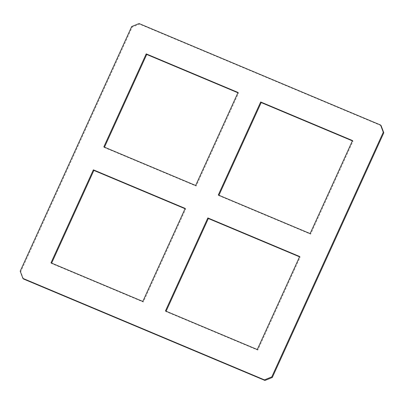 <?xml version="1.0" encoding="UTF-8"?>
<svg xmlns="http://www.w3.org/2000/svg" width="404" height="404" viewBox="0 0 404 404"><rect width="100%" height="100%" fill="white"/><g stroke="black" fill="none" stroke-linecap="round" stroke-linejoin="round"><path stroke-width="0.3" stroke-dasharray="2.02 1.52" d="M299.667 256.52L300.182 257.101L299.526 256.823M257.277 349.541L257.792 350.116L300.182 257.101M165.443 310.954L165.963 311.534L257.792 350.116M166.1 311.231L165.963 311.534M50.975 262.853L51.49 263.433L143.319 302.02L185.714 208.999L185.057 208.727M51.631 263.13L51.49 263.433M185.194 208.424L185.714 208.999M143.319 302.02L142.804 301.44M352.51 140.567L353.025 141.148L352.369 140.87M218.943 195.273L218.806 195.576L310.636 234.163L353.025 141.148M310.636 234.163L310.12 233.588M218.806 195.576L218.286 195.001M238.037 92.465L238.557 93.046L237.9 92.768M104.474 147.177L104.333 147.48L196.162 186.062L238.557 93.046M196.162 186.062L195.647 185.487M104.333 147.48L103.818 146.899M381.093 125.609L139.567 24.124L132.214 27.108L20.72 271.756L23.427 278.967M20.72 271.756L20.2 271.18M132.214 27.108L131.694 26.528M139.567 24.124L139.047 23.548"/><path stroke-width="0.61" d="M299.667 256.52L257.277 349.541L165.443 310.954L207.838 217.938L299.667 256.52M299.526 256.823L208.353 218.513L166.1 311.231M208.353 218.513L207.838 217.938M93.364 169.837L185.194 208.424L142.804 301.44L50.975 262.853L93.364 169.837L93.88 170.412L51.631 263.13M185.057 208.727L93.88 170.412M352.51 140.567L310.12 233.588L218.286 195.001L260.681 101.98L352.51 140.567M352.369 140.87L261.196 102.56L218.943 195.273M261.196 102.56L260.681 101.98M238.037 92.465L195.647 185.487L103.818 146.899L146.208 53.884L238.037 92.465M237.9 92.768L146.723 54.459L104.474 147.177M146.723 54.459L146.208 53.884M22.907 278.391L23.427 278.967L264.953 380.452L272.306 377.472L383.8 132.82L381.093 125.609L380.573 125.033L383.28 132.244L271.786 376.892L264.433 379.876L22.907 278.391L20.2 271.18L131.694 26.528L139.047 23.548L380.573 125.033M264.433 379.876L264.953 380.452M383.8 132.82L383.28 132.244M272.306 377.472L271.786 376.892"/></g></svg>
